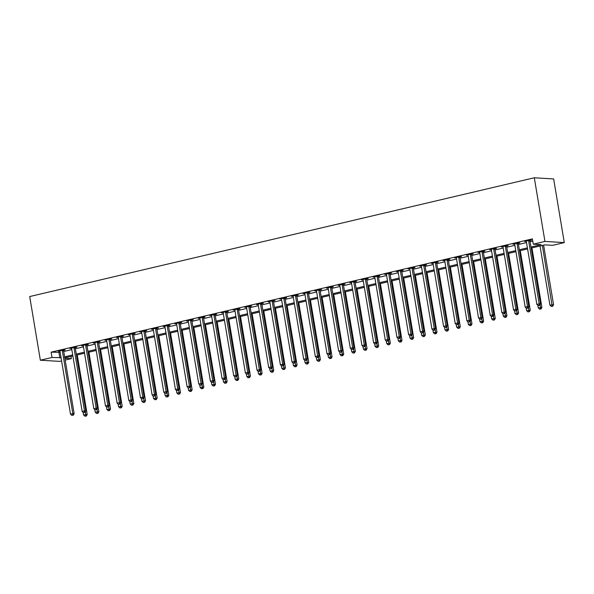 <?xml version="1.0" encoding="UTF-8"?>
<svg xmlns="http://www.w3.org/2000/svg" width="594" height="594" viewBox="0 0 594 594"><rect width="100%" height="100%" fill="white"/><g stroke="black" fill="none" stroke-linecap="round" stroke-linejoin="round"><path stroke-width="0.89" d="M70.983 356.4L71.362 358.635L65.169 360.09M61.59 360.929L59.697 361.375L40.355 360.216L29.7 296.555L534.303 177.769L553.645 178.935L564.3 242.59L552.643 245.337L544.795 244.869L531.155 248.077M530.984 247.037L541.134 244.646L533.293 244.179L532.402 238.87L51.121 352.168L60.157 352.353M63.736 351.514L71.815 349.614M75.393 348.767L83.479 346.866M87.051 346.027L95.137 344.126M98.715 343.28L106.794 341.379M110.373 340.54L118.451 338.632M122.03 337.793L130.116 335.892M133.687 335.046L141.773 333.145M145.352 332.306L153.43 330.398M157.009 329.559L165.087 327.658M168.666 326.811L176.745 324.911M180.324 324.072L188.409 322.163M191.981 321.324L200.067 319.423M203.645 318.577L211.724 316.676M215.303 315.837L223.381 313.936M226.96 313.09L235.046 311.189M238.617 310.343L246.703 308.442M250.282 307.603L258.36 305.702M261.939 304.856L270.018 302.955M273.596 302.116L281.682 300.208M285.254 299.369L293.339 297.468M296.918 296.621L304.997 294.721M308.576 293.882L316.654 291.973M320.233 291.134L328.311 289.233M331.89 288.387L339.976 286.486M343.547 285.647L351.633 283.739M355.212 282.9L363.29 280.999M366.869 280.153L374.948 278.252M378.527 277.413L386.612 275.512M390.184 274.666L398.27 272.765M401.848 271.918L409.927 270.018M413.506 269.179L421.584 267.278M425.163 266.431L433.249 264.53M436.82 263.691L444.906 261.783M448.477 260.944L456.563 259.043M460.142 258.197L468.221 256.296M471.799 255.457L479.878 253.549M483.457 252.71L491.542 250.809M495.114 249.963L503.2 248.062M506.779 247.223L514.857 245.315M518.436 244.476L526.514 242.575M530.093 241.728L532.781 241.097M530.019 240.555L531.533 240.199L530.227 240.117L524.628 241.431L526.314 241.424M518.354 243.295L519.876 242.939L518.569 242.864L512.971 244.179L514.656 244.171M506.697 246.042L508.219 245.686L506.905 245.604L501.314 246.926L502.999 246.911M495.04 248.789L496.554 248.426L495.248 248.351L489.656 249.666L491.335 249.658M483.382 251.529L484.897 251.173L483.59 251.099L477.992 252.413L479.677 252.405M471.718 254.277L473.24 253.92L471.933 253.838L466.335 255.16L468.02 255.145M460.06 257.024L461.583 256.66L460.276 256.586L454.677 257.9L456.363 257.893M448.403 259.764L449.918 259.407L448.611 259.326L443.02 260.647L444.698 260.64M436.746 262.511L438.261 262.154L436.954 262.073L431.355 263.394L433.041 263.38M425.089 265.251L426.603 264.894L425.297 264.82L419.698 266.134L421.384 266.127M413.424 267.998L414.946 267.642L413.639 267.56L408.041 268.882L409.726 268.867M401.767 270.745L403.281 270.389L401.975 270.307L396.384 271.621L398.062 271.614M390.11 273.485L391.624 273.129L390.317 273.054L384.719 274.369L386.404 274.361M378.452 276.232L379.967 275.876L378.66 275.794L373.062 277.116L374.747 277.101M366.788 278.98L368.31 278.623L367.003 278.541L361.404 279.856L363.09 279.848M355.13 281.719L356.652 281.363L355.338 281.289L349.747 282.603L351.433 282.596M343.473 284.467L344.988 284.11L343.681 284.029L338.09 285.35L339.768 285.335M331.816 287.214L333.331 286.85L332.024 286.776L326.425 288.09L328.111 288.083M320.151 289.954L321.673 289.597L320.366 289.523L314.768 290.837L316.454 290.83M308.494 292.701L310.016 292.345L308.709 292.263L303.111 293.584L304.796 293.57M296.837 295.441L298.351 295.084L297.045 295.01L291.454 296.324L293.132 296.317M285.179 298.188L286.694 297.832L285.387 297.75L279.789 299.072L281.474 299.064M273.522 300.935L275.037 300.579L273.73 300.497L268.132 301.819L269.817 301.804M261.857 303.675L263.38 303.319L262.073 303.244L256.474 304.559L258.16 304.551M250.2 306.422L251.715 306.066L250.408 305.984L244.817 307.306L246.495 307.291M238.543 309.17L240.058 308.813L238.751 308.732L233.152 310.046L234.838 310.038M226.886 311.909L228.4 311.553L227.094 311.479L221.495 312.793L223.181 312.786M215.221 314.657L216.743 314.3L215.436 314.219L209.838 315.54L211.523 315.525M203.564 317.404L205.086 317.048L203.772 316.966L198.181 318.28L199.866 318.273M191.907 320.144L193.421 319.787L192.114 319.713L186.523 321.027L188.201 321.02M180.249 322.891L181.764 322.535L180.457 322.453L174.859 323.775L176.544 323.76M168.592 325.638L170.107 325.274L168.8 325.2L163.202 326.514L164.887 326.507M156.927 328.378L158.45 328.022L157.143 327.94L151.544 329.262L153.23 329.254M145.27 331.125L146.785 330.769L145.478 330.687L139.887 332.009L141.565 331.994M133.613 333.865L135.128 333.509L133.821 333.434L128.222 334.749L129.908 334.741M121.956 336.612L123.47 336.256L122.164 336.174L116.565 337.496L118.251 337.481M110.291 339.36L111.813 339.003L110.506 338.922L104.908 340.236L106.593 340.228M98.634 342.099L100.148 341.743L98.842 341.669L93.251 342.983L94.936 342.976M86.976 344.847L88.491 344.49L87.184 344.409L81.586 345.73L83.271 345.715M75.319 347.594L76.834 347.238L75.527 347.156L69.929 348.47L71.614 348.463M63.655 350.334L65.177 349.977L63.87 349.903L58.271 351.217L59.957 351.21M40.355 360.216L52.012 357.469L61.048 357.662M51.121 352.168L52.012 357.469M533.293 244.179L544.95 241.431L534.303 177.769M64.865 358.241L71.362 358.635M527.576 248.916L519.498 250.824M515.919 251.663L507.84 253.564M504.261 254.41L496.176 256.311M492.604 257.15L484.518 259.058M480.94 259.897L472.861 261.798M469.282 262.645L461.204 264.545M457.625 265.384L449.547 267.293M445.968 268.132L437.882 270.032M434.311 270.879L426.225 272.78M422.646 273.619L414.567 275.519M410.989 276.366L402.91 278.267M399.331 279.106L391.246 281.014M387.674 281.853L379.588 283.754M376.009 284.6L367.931 286.501M364.352 287.34L356.274 289.248M352.695 290.087L344.609 291.988M341.038 292.835L332.952 294.735M329.373 295.574L321.295 297.483M317.716 298.322L309.637 300.222M306.059 301.069L297.98 302.97M294.401 303.809L286.315 305.717M282.744 306.556L274.658 308.457M271.079 309.303L263.001 311.204M259.422 312.043L251.344 313.944M247.765 314.79L239.679 316.691M236.108 317.53L228.022 319.438M224.443 320.277L216.364 322.178M212.786 323.025L204.707 324.925M201.128 325.764L193.043 327.673M189.471 328.512L181.385 330.413M177.806 331.259L169.728 333.16M166.149 333.999L158.071 335.907M154.492 336.746L146.414 338.647M142.835 339.493L134.749 341.394M131.177 342.233L123.092 344.134M119.513 344.98L111.434 346.881M107.856 347.728L99.777 349.628M96.198 350.467L88.112 352.368M84.541 353.215L76.455 355.115M72.876 355.954L64.798 357.863M564.3 242.59L544.95 241.431M64.62 356.823L72.706 354.915M76.284 354.076L84.363 352.175M87.942 351.329L96.02 349.428M99.599 348.589L107.685 346.681M111.256 345.842L119.342 343.941M122.921 343.094L130.999 341.194M134.578 340.355L142.657 338.446M146.235 337.607L154.321 335.707M157.893 334.86L165.978 332.959M169.557 332.12L177.636 330.219M181.215 329.373L189.293 327.472M192.872 326.633L200.958 324.725M204.529 323.886L212.615 321.985M216.186 321.139L224.272 319.238M227.851 318.399L235.929 316.491M239.508 315.652L247.587 313.751M251.165 312.904L259.251 311.004M262.823 310.165L270.909 308.256M274.487 307.417L282.566 305.516M286.145 304.67L294.223 302.769M297.802 301.93L305.888 300.029M309.459 299.183L317.545 297.282M321.124 296.436L329.202 294.535M332.781 293.696L340.859 291.795M344.438 290.949L352.517 289.048M356.096 288.209L364.181 286.301M367.753 285.462L375.839 283.561M379.418 282.714L387.496 280.814M391.075 279.974L399.153 278.066M402.732 277.227L410.818 275.326M414.389 274.48L422.475 272.579M426.054 271.74L434.132 269.832M437.711 268.993L445.79 267.092M449.368 266.246L457.454 264.345M461.026 263.506L469.111 261.605M472.69 260.759L480.769 258.858M484.348 258.011L492.426 256.111M496.005 255.272L504.083 253.371M507.662 252.524L515.748 250.623M519.319 249.784L527.405 247.876M58.969 352.636L59.853 357.944M525.876 241.142L525.935 241.513M514.218 243.889L514.278 244.26M502.554 246.629L502.621 247M490.896 249.376L490.963 249.747M479.239 252.123L479.299 252.495M467.582 254.863L467.641 255.234M455.925 257.61L455.984 257.982M444.26 260.35L444.327 260.721M432.603 263.097L432.662 263.469M420.946 265.845L421.005 266.216M409.288 268.585L409.348 268.956M397.624 271.332L397.69 271.703M385.966 274.079L386.033 274.45M374.309 276.819L374.369 277.19M362.652 279.566L362.711 279.937M350.987 282.313L351.054 282.685M339.33 285.053L339.397 285.424M327.673 287.8L327.732 288.172M316.015 290.54L316.075 290.919M304.358 293.288L304.418 293.659M292.694 296.035L292.76 296.406M281.036 298.775L281.096 299.146M269.379 301.522L269.438 301.893M257.722 304.269L257.781 304.64M246.057 307.009L246.124 307.38M234.4 309.756L234.467 310.127M222.743 312.503L222.802 312.875M211.085 315.243L211.145 315.614M199.421 317.99L199.487 318.362M187.763 320.738L187.83 321.109M176.106 323.478L176.166 323.849M164.449 326.225L164.508 326.596M152.792 328.965L152.851 329.336M141.127 331.712L141.194 332.083M129.47 334.459L129.529 334.83M117.812 337.199L117.872 337.57M106.155 339.946L106.215 340.317M94.491 342.693L94.557 343.065M82.833 345.433L82.9 345.805M71.176 348.181L71.235 348.552M59.519 350.928L59.578 351.299M528.712 240.473L528.682 240.622A1.084 0.95 -86.6 0 0 528.682 241.03L539.196 303.846L536.865 304.395L526.351 241.58A1.084 0.95 -86.6 0 0 526.217 241.201L526.15 241.075M530.086 240.147L529.989 240.696A1.084 0.95 -86.6 0 0 529.989 241.112L540.503 303.92L539.196 303.846L539.114 305.413L538.186 305.628L539.114 305.413M539.642 305.442L540.503 303.92M536.865 304.395L538.186 305.628M540.028 245.99L549.933 305.175L553.571 304.707L543.607 245.144M552.19 306.192L551.254 306.415L552.71 306.229L552.19 306.192L542.359 245.441M551.254 306.415L549.933 305.175M553.571 304.707L552.71 306.229M517.047 243.221L517.025 243.362A1.084 0.95 -86.6 0 0 517.025 243.778L527.531 306.586L525.2 307.135L514.694 244.327A1.084 0.95 -86.6 0 0 514.56 243.948L514.486 243.822M518.428 242.894L518.332 243.443A1.084 0.95 -86.6 0 0 518.332 243.852L528.838 306.667L527.531 306.586L527.457 308.152L526.522 308.375L527.457 308.152M527.984 308.189L528.838 306.667M525.2 307.135L526.522 308.375M505.39 245.961L505.368 246.109A1.084 0.95 -86.6 0 0 505.368 246.517L515.874 309.333L513.543 309.882L503.036 247.067A1.084 0.95 -86.6 0 0 502.903 246.688L502.828 246.569M506.764 245.641L506.675 246.191A1.084 0.95 -86.6 0 0 506.675 246.599L517.181 309.407L515.874 309.333L515.8 310.9L514.864 311.122L515.8 310.9M516.32 310.929L517.181 309.407M513.543 309.882L514.864 311.122M493.733 248.708L493.711 248.856A1.084 0.95 -86.6 0 0 493.703 249.265L504.217 312.08L501.885 312.622L491.372 249.814A1.084 0.95 -86.6 0 0 491.238 249.435L491.171 249.309M495.106 248.381L495.017 248.931A1.084 0.95 -86.6 0 0 495.01 249.346L505.524 312.154L504.217 312.08L504.143 313.647L503.207 313.862L504.143 313.647M504.662 313.677L505.524 312.154M501.885 312.622L503.207 313.862M537.837 305.309L538.275 307.922L541.914 307.454L531.949 247.891M540.533 308.939L539.597 309.162L541.052 308.969L540.533 308.939L540.139 304.566M539.597 309.162L538.275 307.922M541.914 307.454L541.052 308.969M526.18 308.048L526.618 310.669L530.256 310.194L520.292 250.638M528.875 311.687L527.94 311.902L529.395 311.716L528.875 311.687L528.482 307.306M527.94 311.902L526.618 310.669M530.256 310.194L529.395 311.716M514.523 310.796L514.961 313.409L518.599 312.941L508.627 253.378M517.211 314.426L516.283 314.649L517.738 314.464L517.211 314.426L516.817 310.053M516.283 314.649L514.961 313.409M518.599 312.941L517.738 314.464M482.076 251.455L482.046 251.596A1.084 0.95 -86.6 0 0 482.046 252.012L492.56 314.82L490.228 315.369L479.714 252.561A1.084 0.95 -86.6 0 0 479.581 252.175L479.514 252.056M483.449 251.128L483.353 251.678A1.084 0.95 -86.6 0 0 483.353 252.086L493.866 314.902L492.56 314.82L492.478 316.387L491.55 316.609L492.478 316.387M493.005 316.424L493.866 314.902M490.228 315.369L491.55 316.609M502.858 313.543L503.296 316.157L506.934 315.681L496.97 256.125M505.553 317.174L504.618 317.396L506.073 317.203L505.553 317.174L505.16 312.8M504.618 317.396L503.296 316.157M506.934 315.681L506.073 317.203M470.411 254.195L470.389 254.343A1.084 0.95 -86.6 0 0 470.389 254.752L480.902 317.567L478.564 318.117L468.057 255.301A1.084 0.95 -86.6 0 0 467.924 254.923L467.849 254.804M471.792 253.876L471.695 254.418A1.084 0.95 -86.6 0 0 471.695 254.833L482.209 317.642L480.902 317.567L480.821 319.134L479.893 319.357L480.821 319.134M481.348 319.164L482.209 317.642M478.564 318.117L479.893 319.357M458.754 256.942L458.731 257.091A1.084 0.95 -86.6 0 0 458.731 257.499L469.238 320.307L466.906 320.857L456.4 258.048A1.084 0.95 -86.6 0 0 456.266 257.67L456.192 257.544M460.135 256.615L460.038 257.165A1.084 0.95 -86.6 0 0 460.038 257.581L470.545 320.389L469.238 320.307L469.163 321.881L468.228 322.097L469.163 321.881M469.683 321.911L470.545 320.389M466.906 320.857L468.228 322.097M447.096 259.689L447.074 259.83A1.084 0.95 -86.6 0 0 447.067 260.246L457.58 323.054L455.249 323.604L444.735 260.796A1.084 0.95 -86.6 0 0 444.602 260.41L444.535 260.291M448.47 259.363L448.381 259.912A1.084 0.95 -86.6 0 0 448.373 260.321L458.887 323.136L457.58 323.054L457.506 324.621L456.571 324.844L457.506 324.621M458.026 324.651L458.887 323.136M455.249 323.604L456.571 324.844M435.439 262.429L435.409 262.578A1.084 0.95 -86.6 0 0 435.409 262.986L445.923 325.802L443.592 326.351L433.078 263.536A1.084 0.95 -86.6 0 0 432.944 263.157L432.878 263.031M436.813 262.11L436.716 262.652A1.084 0.95 -86.6 0 0 436.716 263.068L447.23 325.876L445.923 325.802L445.849 327.368L444.913 327.584L445.849 327.368M446.369 327.398L447.23 325.876M443.592 326.351L444.913 327.584M423.782 265.176L423.752 265.318A1.084 0.95 -86.6 0 0 423.752 265.733L434.266 328.541L431.935 329.091L421.421 266.283A1.084 0.95 -86.6 0 0 421.287 265.904L421.213 265.778M425.156 264.85L425.059 265.399A1.084 0.95 -86.6 0 0 425.059 265.815L435.573 328.623L434.266 328.541L434.184 330.108L433.256 330.331L434.184 330.108M434.711 330.145L435.573 328.623M431.935 329.091L433.256 330.331M491.201 316.283L491.639 318.896L495.277 318.429L485.313 258.873M493.896 319.921L492.961 320.136L494.416 319.951L493.896 319.921L493.503 315.54M492.961 320.136L491.639 318.896M495.277 318.429L494.416 319.951M479.544 319.03L479.982 321.644L483.62 321.176L473.656 261.612M482.239 322.661L481.303 322.884L482.759 322.691L482.239 322.661L481.845 318.287M481.303 322.884L479.982 321.644M483.62 321.176L482.759 322.691M467.886 321.77L468.324 324.391L471.963 323.916L461.991 264.36M470.574 325.408L469.646 325.623L471.101 325.438L470.574 325.408L470.181 321.035M469.646 325.623L468.324 324.391M471.963 323.916L471.101 325.438M456.222 324.517L456.66 327.131L460.305 326.663L450.334 267.1M458.917 328.155L457.989 328.371L459.444 328.185L458.917 328.155L458.523 323.775M457.989 328.371L456.66 327.131M460.305 326.663L459.444 328.185M444.564 327.264L445.003 329.878L448.641 329.41L438.676 269.847M447.26 330.895L446.324 331.118L447.779 330.925L447.26 330.895L446.866 326.522M446.324 331.118L445.003 329.878M448.641 329.41L447.779 330.925M412.117 267.924L412.095 268.065A1.084 0.95 -86.6 0 0 412.095 268.481L422.601 331.289L420.27 331.838L409.763 269.03A1.084 0.95 -86.6 0 0 409.63 268.644L409.556 268.525M413.498 267.597L413.402 268.146A1.084 0.95 -86.6 0 0 413.402 268.555L423.908 331.37L422.601 331.289L422.527 332.855L421.591 333.078L422.527 332.855M423.047 332.885L423.908 331.37M420.27 331.838L421.591 333.078M432.907 330.004L433.345 332.625L436.984 332.15L427.019 272.594M435.602 333.642L434.667 333.858L436.122 333.672L435.602 333.642L435.209 329.262M434.667 333.858L433.345 332.625M436.984 332.15L436.122 333.672M400.46 270.664L400.438 270.812A1.084 0.95 -86.6 0 0 400.438 271.22L410.944 334.036L408.613 334.585L398.099 271.77A1.084 0.95 -86.6 0 0 397.965 271.391L397.898 271.265M401.834 270.344L401.744 270.886A1.084 0.95 -86.6 0 0 401.744 271.302L412.251 334.11L410.944 334.036L410.87 335.603L409.934 335.818L410.87 335.603M411.39 335.632L412.251 334.11M408.613 334.585L409.934 335.818M421.25 332.751L421.688 335.365L425.326 334.897L415.355 275.334M423.938 336.382L423.01 336.605L424.465 336.419L423.938 336.382L423.544 332.009M423.01 336.605L421.688 335.365M425.326 334.897L424.465 336.419M388.803 273.411L388.773 273.552A1.084 0.95 -86.6 0 0 388.773 273.968L399.287 336.776L396.955 337.325L386.442 274.517A1.084 0.95 -86.6 0 0 386.308 274.138L386.241 274.012M390.176 273.084L390.087 273.634A1.084 0.95 -86.6 0 0 390.08 274.042L400.594 336.857L399.287 336.776L399.213 338.342L398.277 338.565L399.213 338.342M399.732 338.38L400.594 336.857M396.955 337.325L398.277 338.565M409.593 335.499L410.023 338.112L413.669 337.644L403.697 278.081M412.281 339.129L411.352 339.352L412.808 339.159L412.281 339.129L411.887 334.756M411.352 339.352L410.023 338.112M413.669 337.644L412.808 339.159M377.145 276.151L377.116 276.299A1.084 0.95 -86.6 0 0 377.116 276.715L387.63 339.523L385.298 340.072L374.784 277.257A1.084 0.95 -86.6 0 0 374.651 276.878L374.584 276.759M378.519 275.831L378.423 276.381A1.084 0.95 -86.6 0 0 378.423 276.789L388.936 339.605L387.63 339.523L387.548 341.09L386.62 341.312L387.548 341.09M388.075 341.119L388.936 339.605M385.298 340.072L386.62 341.312M397.928 338.238L398.366 340.859L402.004 340.384L392.04 280.828M400.623 341.877L399.688 342.092L401.143 341.906L400.623 341.877L400.23 337.496M399.688 342.092L398.366 340.859M402.004 340.384L401.143 341.906M365.481 278.898L365.459 279.046A1.084 0.95 -86.6 0 0 365.459 279.455L375.965 342.27L373.633 342.82L363.127 280.004A1.084 0.95 -86.6 0 0 362.993 279.626L362.919 279.499M366.862 278.571L366.765 279.121A1.084 0.95 -86.6 0 0 366.765 279.536L377.279 342.344L375.965 342.27L375.891 343.837L374.963 344.052L375.891 343.837M376.418 343.867L377.279 342.344M373.633 342.82L374.963 344.052M386.271 340.986L386.709 343.599L390.347 343.132L380.383 283.568M388.966 344.617L388.031 344.839L389.486 344.654L388.966 344.617L388.573 340.243M388.031 344.839L386.709 343.599M390.347 343.132L389.486 344.654M353.824 281.645L353.801 281.786A1.084 0.95 -86.6 0 0 353.801 282.202L364.308 345.01L361.976 345.56L351.47 282.751A1.084 0.95 -86.6 0 0 351.336 282.373L351.262 282.247M355.205 281.318L355.108 281.868A1.084 0.95 -86.6 0 0 355.108 282.276L365.614 345.092L364.308 345.01L364.233 346.577L363.298 346.799L364.233 346.577M364.753 346.614L365.614 345.092M361.976 345.56L363.298 346.799M374.614 343.733L375.052 346.347L378.69 345.871L368.726 286.315M377.309 347.364L376.373 347.587L377.829 347.393L377.309 347.364L376.915 342.99M376.373 347.587L375.052 346.347M378.69 345.871L377.829 347.393M342.166 284.385L342.144 284.533A1.084 0.95 -86.6 0 0 342.137 284.942L352.65 347.757L350.319 348.307L339.805 285.491A1.084 0.95 -86.6 0 0 339.671 285.113L339.605 284.994M343.54 284.066L343.451 284.615A1.084 0.95 -86.6 0 0 343.443 285.023L353.957 347.832L352.65 347.757L352.576 349.324L351.641 349.547L352.576 349.324M353.096 349.354L353.957 347.832M350.319 348.307L351.641 349.547M330.509 287.132L330.479 287.281A1.084 0.95 -86.6 0 0 330.479 287.689L340.993 350.505L338.662 351.047L328.148 288.238A1.084 0.95 -86.6 0 0 328.014 287.86L327.947 287.734M331.883 286.805L331.786 287.355A1.084 0.95 -86.6 0 0 331.786 287.771L342.3 350.579L340.993 350.505L340.911 352.071L339.983 352.287L340.911 352.071M341.439 352.101L342.3 350.579M338.662 351.047L339.983 352.287M318.844 289.879L318.822 290.021A1.084 0.95 -86.6 0 0 318.822 290.436L329.336 353.244L326.997 353.794L316.491 290.986A1.084 0.95 -86.6 0 0 316.357 290.6L316.283 290.481M320.225 289.553L320.129 290.102A1.084 0.95 -86.6 0 0 320.129 290.511L330.643 353.326L329.336 353.244L329.254 354.811L328.326 355.034L329.254 354.811M329.781 354.841L330.643 353.326M326.997 353.794L328.326 355.034M307.187 292.619L307.165 292.768A1.084 0.95 -86.6 0 0 307.165 293.176L317.671 355.992L315.34 356.541L304.833 293.726A1.084 0.95 -86.6 0 0 304.7 293.347L304.625 293.221M308.568 292.3L308.472 292.842A1.084 0.95 -86.6 0 0 308.472 293.258L318.978 356.066L317.671 355.992L317.597 357.558L316.661 357.774L317.597 357.558M318.117 357.588L318.978 356.066M315.34 356.541L316.661 357.774M295.53 295.367L295.508 295.515A1.084 0.95 -86.6 0 0 295.5 295.923L306.014 358.731L303.683 359.281L293.169 296.473A1.084 0.95 -86.6 0 0 293.035 296.094L292.968 295.968M296.903 295.04L296.814 295.589A1.084 0.95 -86.6 0 0 296.814 296.005L307.321 358.813L306.014 358.731L305.94 360.306L305.004 360.521L305.94 360.306M306.459 360.335L307.321 358.813M303.683 359.281L305.004 360.521M283.873 298.114L283.843 298.255A1.084 0.95 -86.6 0 0 283.843 298.671L294.357 361.479L292.025 362.028L281.511 299.22A1.084 0.95 -86.6 0 0 281.378 298.834L281.311 298.715M285.246 297.787L285.15 298.337A1.084 0.95 -86.6 0 0 285.15 298.745L295.663 361.56L294.357 361.479L294.282 363.045L293.347 363.268L294.282 363.045M294.802 363.075L295.663 361.56M292.025 362.028L293.347 363.268M272.215 300.854L272.186 301.002A1.084 0.95 -86.6 0 0 272.186 301.41L282.699 364.226L280.368 364.775L269.854 301.96A1.084 0.95 -86.6 0 0 269.721 301.581L269.654 301.455M273.589 300.534L273.492 301.076A1.084 0.95 -86.6 0 0 273.492 301.492L284.006 364.3L282.699 364.226L282.618 365.793L281.69 366.008L282.618 365.793M283.145 365.822L284.006 364.3M280.368 364.775L281.69 366.008M260.551 303.601L260.528 303.742A1.084 0.95 -86.6 0 0 260.528 304.158L271.035 366.966L268.703 367.515L258.197 304.707A1.084 0.95 -86.6 0 0 258.063 304.328L257.989 304.202M261.932 303.274L261.835 303.824A1.084 0.95 -86.6 0 0 261.835 304.232L272.342 367.047L271.035 366.966L270.961 368.532L270.025 368.755L270.961 368.532M271.48 368.57L272.342 367.047M268.703 367.515L270.025 368.755M248.893 306.341L248.871 306.489A1.084 0.95 -86.6 0 0 248.871 306.905L259.378 369.713L257.046 370.262L246.532 307.454A1.084 0.95 -86.6 0 0 246.399 307.068L246.332 306.95M250.267 306.021L250.178 306.571A1.084 0.95 -86.6 0 0 250.178 306.979L260.684 369.795L259.378 369.713L259.303 371.28L258.368 371.502L259.303 371.28M259.823 371.309L260.684 369.795M257.046 370.262L258.368 371.502M237.236 309.088L237.206 309.236A1.084 0.95 -86.6 0 0 237.206 309.645L247.72 372.46L245.389 373.01L234.875 310.194A1.084 0.95 -86.6 0 0 234.741 309.816L234.675 309.689M238.61 308.761L238.521 309.311A1.084 0.95 -86.6 0 0 238.513 309.726L249.027 372.535L247.72 372.46L247.646 374.027L246.71 374.242L247.646 374.027M248.166 374.057L249.027 372.535M245.389 373.01L246.71 374.242M225.579 311.835L225.549 311.976A1.084 0.95 -86.6 0 0 225.549 312.392L236.063 375.2L233.732 375.75L223.218 312.941A1.084 0.95 -86.6 0 0 223.084 312.563L223.017 312.437M226.953 311.508L226.856 312.058A1.084 0.95 -86.6 0 0 226.856 312.466L237.37 375.282L236.063 375.2L235.981 376.767L235.053 376.99L235.981 376.767M236.509 376.804L237.37 375.282M233.732 375.75L235.053 376.99M213.914 314.575L213.892 314.723A1.084 0.95 -86.6 0 0 213.892 315.132L224.398 377.947L222.067 378.497L211.561 315.681A1.084 0.95 -86.6 0 0 211.427 315.303L211.353 315.184M215.295 314.256L215.199 314.805A1.084 0.95 -86.6 0 0 215.199 315.214L225.713 378.022L224.398 377.947L224.324 379.514L223.396 379.737L224.324 379.514M224.851 379.544L225.713 378.022M222.067 378.497L223.396 379.737M202.257 317.322L202.235 317.471A1.084 0.95 -86.6 0 0 202.235 317.879L212.741 380.695L210.41 381.237L199.903 318.429A1.084 0.95 -86.6 0 0 199.77 318.05L199.695 317.924M203.638 316.996L203.542 317.545A1.084 0.95 -86.6 0 0 203.542 317.961L214.048 380.769L212.741 380.695L212.667 382.261L211.731 382.477L212.667 382.261M213.187 382.291L214.048 380.769M210.41 381.237L211.731 382.477M190.6 320.069L190.577 320.211A1.084 0.95 -86.6 0 0 190.57 320.626L201.084 383.434L198.752 383.984L188.239 321.176A1.084 0.95 -86.6 0 0 188.105 320.79L188.038 320.671M191.973 319.743L191.884 320.292A1.084 0.95 -86.6 0 0 191.877 320.701L202.391 383.516L201.084 383.434L201.01 385.001L200.074 385.224L201.01 385.001M201.529 385.038L202.391 383.516M198.752 383.984L200.074 385.224M178.943 322.809L178.913 322.958A1.084 0.95 -86.6 0 0 178.913 323.366L189.427 386.182L187.095 386.731L176.581 323.916A1.084 0.95 -86.6 0 0 176.448 323.537L176.381 323.418M180.316 322.49L180.22 323.039A1.084 0.95 -86.6 0 0 180.22 323.448L190.733 386.256L189.427 386.182L189.345 387.748L188.417 387.971L189.345 387.748M189.872 387.778L190.733 386.256M187.095 386.731L188.417 387.971M167.278 325.557L167.256 325.705A1.084 0.95 -86.6 0 0 167.256 326.113L177.769 388.921L175.438 389.471L164.924 326.663A1.084 0.95 -86.6 0 0 164.79 326.284L164.716 326.158M168.659 325.23L168.562 325.779A1.084 0.95 -86.6 0 0 168.562 326.195L179.076 389.003L177.769 388.921L177.688 390.496L176.76 390.711L177.688 390.496M178.215 390.525L179.076 389.003M175.438 389.471L176.76 390.711M155.621 328.304L155.598 328.445A1.084 0.95 -86.6 0 0 155.598 328.861L166.105 391.669L163.773 392.218L153.267 329.41A1.084 0.95 -86.6 0 0 153.133 329.024L153.059 328.905M157.002 327.977L156.905 328.527A1.084 0.95 -86.6 0 0 156.905 328.935L167.411 391.75L166.105 391.669L166.03 393.235L165.095 393.458L166.03 393.235M166.55 393.265L167.411 391.75M163.773 392.218L165.095 393.458M143.963 331.044L143.941 331.192A1.084 0.95 -86.6 0 0 143.934 331.601L154.447 394.416L152.116 394.965L141.602 332.15A1.084 0.95 -86.6 0 0 141.469 331.771L141.402 331.645M145.337 330.724L145.248 331.266A1.084 0.95 -86.6 0 0 145.248 331.682L155.754 394.49L154.447 394.416L154.373 395.983L153.438 396.198L154.373 395.983M154.893 396.012L155.754 394.49M152.116 394.965L153.438 396.198M362.956 346.473L363.394 349.086L367.033 348.619L357.061 289.063M365.644 350.111L364.716 350.326L366.171 350.141L365.644 350.111L365.251 345.73M364.716 350.326L363.394 349.086M367.033 348.619L366.171 350.141M351.292 349.22L351.73 351.834L355.368 351.366L345.404 291.803M353.987 352.851L353.051 353.074L354.507 352.888L353.987 352.851L353.593 348.478M353.051 353.074L351.73 351.834M355.368 351.366L354.507 352.888M339.634 351.96L340.072 354.581L343.711 354.106L333.746 294.55M342.33 355.598L341.394 355.821L342.849 355.628L342.33 355.598L341.936 351.225M341.394 355.821L340.072 354.581M343.711 354.106L342.849 355.628M327.977 354.707L328.415 357.321L332.053 356.853L322.089 297.29M330.672 358.345L329.737 358.561L331.192 358.375L330.672 358.345L330.279 353.965M329.737 358.561L328.415 357.321M332.053 356.853L331.192 358.375M316.32 357.454L316.758 360.068L320.396 359.6L310.424 300.037M319.008 361.085L318.08 361.308L319.535 361.115L319.008 361.085L318.614 356.712M318.08 361.308L316.758 360.068M320.396 359.6L319.535 361.115M304.655 360.194L305.093 362.815L308.739 362.34L298.767 302.784M307.35 363.832L306.422 364.048L307.878 363.862L307.35 363.832L306.957 359.452M306.422 364.048L305.093 362.815M308.739 362.34L307.878 363.862M292.998 362.941L293.436 365.555L297.074 365.087L287.11 305.524M295.693 366.572L294.758 366.795L296.213 366.609L295.693 366.572L295.3 362.199M294.758 366.795L293.436 365.555M297.074 365.087L296.213 366.609M281.341 365.689L281.779 368.302L285.417 367.834L275.453 308.271M284.036 369.32L283.1 369.542L284.556 369.349L284.036 369.32L283.642 364.946M283.1 369.542L281.779 368.302M285.417 367.834L284.556 369.349M269.683 368.429L270.122 371.05L273.76 370.574L263.788 311.018M272.371 372.067L271.443 372.282L272.898 372.096L272.371 372.067L271.978 367.686M271.443 372.282L270.122 371.05M273.76 370.574L272.898 372.096M258.026 371.176L258.464 373.789L262.103 373.322L252.131 313.758M260.714 374.807L259.786 375.029L261.241 374.844L260.714 374.807L260.321 370.433M259.786 375.029L258.464 373.789M262.103 373.322L261.241 374.844M246.362 373.923L246.8 376.537L250.438 376.069L240.473 316.505M249.057 377.554L248.121 377.777L249.577 377.584L249.057 377.554L248.663 373.181M248.121 377.777L246.8 376.537M250.438 376.069L249.577 377.584M234.704 376.663L235.142 379.284L238.781 378.809L228.816 319.253M237.4 380.301L236.464 380.516L237.919 380.331L237.4 380.301L237.006 375.92M236.464 380.516L235.142 379.284M238.781 378.809L237.919 380.331M223.047 379.41L223.485 382.024L227.123 381.556L217.159 321.993M225.742 383.041L224.807 383.264L226.262 383.078L225.742 383.041L225.349 378.668M224.807 383.264L223.485 382.024M227.123 381.556L226.262 383.078M211.39 382.157L211.828 384.771L215.466 384.296L205.494 324.74M214.078 385.788L213.149 386.011L214.605 385.818L214.078 385.788L213.684 381.415M213.149 386.011L211.828 384.771M215.466 384.296L214.605 385.818M199.725 384.897L200.163 387.511L203.801 387.043L193.837 327.487M202.42 388.535L201.485 388.751L202.948 388.565L202.42 388.535L202.027 384.155M201.485 388.751L200.163 387.511M203.801 387.043L202.948 388.565M188.068 387.644L188.506 390.258L192.144 389.79L182.18 330.227M190.763 391.275L189.828 391.498L191.283 391.305L190.763 391.275L190.37 386.902M189.828 391.498L188.506 390.258M192.144 389.79L191.283 391.305M176.411 390.384L176.849 393.005L180.487 392.53L170.523 332.974M179.106 394.022L178.17 394.238L179.626 394.052L179.106 394.022L178.712 389.649M178.17 394.238L176.849 393.005M180.487 392.53L179.626 394.052M164.753 393.131L165.191 395.745L168.83 395.277L158.858 335.714M167.441 396.77L166.513 396.985L167.968 396.799L167.441 396.77L167.048 392.389M166.513 396.985L165.191 395.745M168.83 395.277L167.968 396.799M132.306 333.791L132.276 333.932A1.084 0.95 -86.6 0 0 132.276 334.348L142.79 397.156L140.459 397.705L129.945 334.897A1.084 0.95 -86.6 0 0 129.811 334.519L129.744 334.392M133.68 333.464L133.583 334.014A1.084 0.95 -86.6 0 0 133.583 334.429L144.097 397.238L142.79 397.156L142.716 398.73L141.78 398.945L142.716 398.73M143.236 398.76L144.097 397.238M140.459 397.705L141.78 398.945M153.089 395.879L153.527 398.492L157.172 398.025L147.201 338.461M155.784 399.51L154.856 399.732L156.311 399.539L155.784 399.51L155.39 395.136M154.856 399.732L153.527 398.492M157.172 398.025L156.311 399.539M120.649 336.538L120.619 336.679A1.084 0.95 -86.6 0 0 120.619 337.095L131.133 399.903L128.801 400.453L118.288 337.644A1.084 0.95 -86.6 0 0 118.154 337.258L118.087 337.14M122.022 336.211L121.926 336.761A1.084 0.95 -86.6 0 0 121.926 337.169L132.44 399.985L131.133 399.903L131.051 401.47L130.123 401.693L131.051 401.47M131.578 401.499L132.44 399.985M128.801 400.453L130.123 401.693M141.431 398.619L141.869 401.24L145.508 400.764L135.543 341.208M144.127 402.257L143.191 402.472L144.646 402.286L144.127 402.257L143.733 397.876M143.191 402.472L141.869 401.24M145.508 400.764L144.646 402.286M108.984 339.278L108.962 339.426A1.084 0.95 -86.6 0 0 108.962 339.835L119.468 402.65L117.137 403.2L106.63 340.384A1.084 0.95 -86.6 0 0 106.497 340.006L106.423 339.879M110.365 338.959L110.269 339.501A1.084 0.95 -86.6 0 0 110.269 339.917L120.775 402.725L119.468 402.65L119.394 404.217L118.458 404.432L119.394 404.217M119.921 404.247L120.775 402.725M117.137 403.2L118.458 404.432M129.774 401.366L130.212 403.979L133.85 403.512L123.886 343.948M132.469 404.997L131.534 405.219L132.989 405.034L132.469 404.997L132.076 400.623M131.534 405.219L130.212 403.979M133.85 403.512L132.989 405.034M97.327 342.025L97.305 342.166A1.084 0.95 -86.6 0 0 97.305 342.582L107.811 405.39L105.48 405.94L94.973 343.132A1.084 0.95 -86.6 0 0 94.832 342.753L94.765 342.627M98.701 341.699L98.611 342.248A1.084 0.95 -86.6 0 0 98.611 342.656L109.118 405.472L107.811 405.39L107.737 406.957L106.801 407.18L107.737 406.957M108.257 406.994L109.118 405.472M105.48 405.94L106.801 407.18M118.117 404.113L118.555 406.727L122.193 406.259L112.229 346.696M120.805 407.744L119.877 407.967L121.332 407.774L120.805 407.744L120.411 403.371M119.877 407.967L118.555 406.727M122.193 406.259L121.332 407.774M85.67 344.765L85.64 344.914A1.084 0.95 -86.6 0 0 85.64 345.329L96.154 408.137L93.822 408.687L83.309 345.871A1.084 0.95 -86.6 0 0 83.175 345.493L83.108 345.374M87.043 344.446L86.954 344.995A1.084 0.95 -86.6 0 0 86.947 345.404L97.461 408.219L96.154 408.137L96.08 409.704L95.144 409.927L96.08 409.704M96.599 409.734L97.461 408.219M93.822 408.687L95.144 409.927M106.46 406.853L106.898 409.474L110.536 408.999L100.564 349.443M109.148 410.491L108.219 410.706L109.675 410.521L109.148 410.491L108.754 406.11M108.219 410.706L106.898 409.474M110.536 408.999L109.675 410.521M74.012 347.512L73.983 347.661A1.084 0.95 -86.6 0 0 73.983 348.069L84.496 410.885L82.165 411.434L71.651 348.619A1.084 0.95 -86.6 0 0 71.518 348.24L71.451 348.114M75.386 347.186L75.29 347.735A1.084 0.95 -86.6 0 0 75.29 348.151L85.803 410.959L84.496 410.885L84.415 412.451L83.487 412.667L84.415 412.451M84.942 412.481L85.803 410.959M82.165 411.434L83.487 412.667M94.795 409.6L95.233 412.214L98.871 411.746L88.907 352.183M97.49 413.231L96.555 413.454L98.01 413.268L97.49 413.231L97.097 408.858M96.555 413.454L95.233 412.214M98.871 411.746L98.01 413.268M62.348 350.26L62.325 350.401A1.084 0.95 -86.6 0 0 62.325 350.816L72.832 413.624L70.5 414.174L59.994 351.366A1.084 0.95 -86.6 0 0 59.86 350.987L59.786 350.861M63.729 349.933L63.632 350.482A1.084 0.95 -86.6 0 0 63.632 350.891L74.146 413.706L72.832 413.624L72.758 415.191L71.829 415.414L72.758 415.191M73.285 415.228L74.146 413.706M70.5 414.174L71.829 415.414M83.138 412.347L83.576 414.961L87.214 414.486L77.25 354.93M85.833 415.978L84.897 416.201L86.353 416.008L85.833 415.978L85.439 411.605M84.897 416.201L83.576 414.961M87.214 414.486L86.353 416.008M528.682 240.622L529.989 240.696M528.682 241.03L529.989 241.112M517.025 243.362L518.332 243.443M517.025 243.778L518.332 243.852M505.368 246.109L506.675 246.191M505.368 246.517L506.675 246.599M493.711 248.856L495.017 248.931M493.703 249.265L495.01 249.346M482.046 251.596L483.353 251.678M482.046 252.012L483.353 252.086M470.389 254.343L471.695 254.418M470.389 254.752L471.695 254.833M458.731 257.091L460.038 257.165M458.731 257.499L460.038 257.581M447.074 259.83L448.381 259.912M447.067 260.246L448.373 260.321M435.409 262.578L436.716 262.652M435.409 262.986L436.716 263.068M423.752 265.318L425.059 265.399M423.752 265.733L425.059 265.815M412.095 268.065L413.402 268.146M412.095 268.481L413.402 268.555M400.438 270.812L401.744 270.886M400.438 271.22L401.744 271.302M388.773 273.552L390.087 273.634M388.773 273.968L390.08 274.042M377.116 276.299L378.423 276.381M377.116 276.715L378.423 276.789M365.459 279.046L366.765 279.121M365.459 279.455L366.765 279.536M353.801 281.786L355.108 281.868M353.801 282.202L355.108 282.276M342.144 284.533L343.451 284.615M342.137 284.942L343.443 285.023M330.479 287.281L331.786 287.355M330.479 287.689L331.786 287.771M318.822 290.021L320.129 290.102M318.822 290.436L320.129 290.511M307.165 292.768L308.472 292.842M307.165 293.176L308.472 293.258M295.508 295.515L296.814 295.589M295.5 295.923L296.814 296.005M283.843 298.255L285.15 298.337M283.843 298.671L285.15 298.745M272.186 301.002L273.492 301.076M272.186 301.41L273.492 301.492M260.528 303.742L261.835 303.824M260.528 304.158L261.835 304.232M248.871 306.489L250.178 306.571M248.871 306.905L250.178 306.979M237.206 309.236L238.521 309.311M237.206 309.645L238.513 309.726M225.549 311.976L226.856 312.058M225.549 312.392L226.856 312.466M213.892 314.723L215.199 314.805M213.892 315.132L215.199 315.214M202.235 317.471L203.542 317.545M202.235 317.879L203.542 317.961M190.577 320.211L191.884 320.292M190.57 320.626L191.877 320.701M178.913 322.958L180.22 323.039M178.913 323.366L180.22 323.448M167.256 325.705L168.562 325.779M167.256 326.113L168.562 326.195M155.598 328.445L156.905 328.527M155.598 328.861L156.905 328.935M143.941 331.192L145.248 331.266M143.934 331.601L145.248 331.682M132.276 333.932L133.583 334.014M132.276 334.348L133.583 334.429M120.619 336.679L121.926 336.761M120.619 337.095L121.926 337.169M108.962 339.426L110.269 339.501M108.962 339.835L110.269 339.917M97.305 342.166L98.611 342.248M97.305 342.582L98.611 342.656M85.64 344.914L86.954 344.995M85.64 345.329L86.947 345.404M73.983 347.661L75.29 347.735M73.983 348.069L75.29 348.151M62.325 350.401L63.632 350.482M62.325 350.816L63.632 350.891"/></g></svg>

